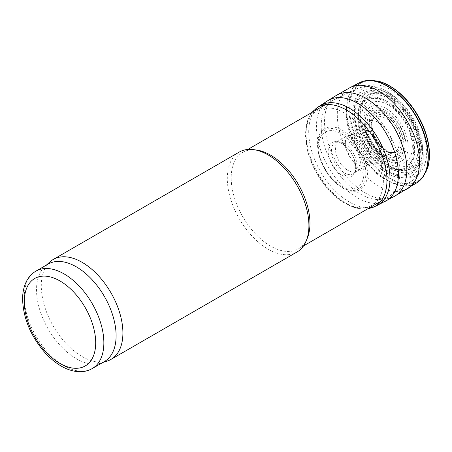 <?xml version="1.0" encoding="UTF-8"?>
<svg xmlns="http://www.w3.org/2000/svg" width="452" height="452" viewBox="0 0 452 452"><rect width="100%" height="100%" fill="white"/><g stroke="black" fill="none" stroke-linecap="round" stroke-linejoin="round"><path stroke-width="0.34" stroke-dasharray="2.26 1.69" d="M360.577 103.197A55.692 32.154 60 0 1 396.619 151.171A55.692 32.154 60 0 1 389.596 196.151A55.692 32.154 60 0 1 388.421 196.897A55.692 32.154 60 0 1 332.728 164.743A55.692 32.154 60 0 1 332.728 100.434A55.692 32.154 60 0 1 333.96 99.785A55.692 32.154 60 0 1 360.577 103.197M104.452 361.51A56.268 32.487 60 0 1 100.723 363.154A56.268 32.487 60 0 1 48.183 329.022A56.268 32.487 60 0 1 44.895 266.46A56.268 32.487 60 0 1 48.183 264.053M107.135 361.103A57.709 33.318 60 0 1 53.246 326.101A57.709 33.318 60 0 1 49.873 261.928M296.964 252.03A57.709 33.318 60 0 1 239.255 218.712A57.709 33.318 60 0 1 239.255 152.075M307.366 238.085A55.692 32.154 60 0 1 298.427 248.854A55.692 32.154 60 0 1 242.735 216.7A55.692 32.154 60 0 1 242.735 152.397A55.692 32.154 60 0 1 256.533 150.036M384.194 91.225A53.647 30.973 60 0 1 418.919 137.442A53.647 30.973 60 0 1 412.156 180.772A53.647 30.973 60 0 1 357.374 150.516A53.647 30.973 60 0 1 358.56 87.942A53.647 30.973 60 0 1 384.194 91.225M387.262 93.219A49.036 28.312 60 0 1 417.292 170.613A49.036 28.312 60 0 1 357.233 135.939A49.036 28.312 60 0 1 387.262 93.219M387.262 95.067A46.776 27.007 60 0 1 415.908 168.89A46.776 27.007 60 0 1 358.617 135.815A46.776 27.007 60 0 1 387.262 95.067M387.149 96.106A45.579 26.318 60 0 1 415.066 168.048A45.579 26.318 60 0 1 359.238 135.815A45.579 26.318 60 0 1 387.149 96.106M386.149 100.999A40.296 23.261 60 0 1 410.823 164.596A40.296 23.261 60 0 1 361.476 136.103A40.296 23.261 60 0 1 386.149 100.999M386.036 102.039A39.098 22.572 60 0 1 409.981 163.748A39.098 22.572 60 0 1 362.097 136.103A39.098 22.572 60 0 1 386.036 102.039M386.036 108.452A31.244 18.04 60 0 1 405.173 157.771A31.244 18.04 60 0 1 366.905 135.673A31.244 18.04 60 0 1 386.036 108.452M385.601 110.587A28.939 16.707 60 0 1 403.32 156.262A28.939 16.707 60 0 1 367.883 135.798A28.939 16.707 60 0 1 385.601 110.587M384.844 112.542A27.08 15.634 60 0 1 401.427 155.285A27.08 15.634 60 0 1 368.261 136.137A27.08 15.634 60 0 1 384.844 112.542M384.403 114.678A24.775 14.306 60 0 1 399.579 153.782A24.775 14.306 60 0 1 369.233 136.261A24.775 14.306 60 0 1 384.403 114.678M92.208 368.578A56.268 32.487 60 0 1 35.94 336.09A56.268 32.487 60 0 1 35.94 271.121M390.528 175.054L390.025 174.76A53.5 30.889 -120 0 0 390.528 175.054M390.189 172.884A51.076 29.487 -120 0 0 390.522 173.082A51.076 29.487 -120 0 0 422.869 131.504A51.076 29.487 -120 0 0 361.747 89.558A51.076 29.487 -120 0 0 383.765 168.443A51.076 29.487 -120 0 0 390.189 172.884M385.29 83.626A56.398 32.561 -120 0 0 349.791 111.339A56.398 32.561 -120 0 0 389.488 177.879A56.398 32.561 -120 0 0 389.613 177.947A56.398 32.561 -120 0 0 429.259 159.782M378.776 81.281A56.89 32.843 -120 0 0 349.266 114.983A56.89 32.843 -120 0 0 388.844 178.416A56.89 32.843 -120 0 0 389.172 178.608A56.89 32.843 -120 0 0 428.033 166.596M359.572 82.682A57.675 33.295 -120 0 0 349.611 128.554A57.675 33.295 -120 0 0 387.483 180.173A57.675 33.295 -120 0 0 387.528 180.195A57.675 33.295 -120 0 0 417.219 182.529M359.43 82.75A57.692 33.307 -120 0 0 349.04 127.775A57.692 33.307 -120 0 0 385.935 179.608A57.692 33.307 -120 0 0 387.234 180.382A57.692 33.307 -120 0 0 412.167 184.953M349.673 87.829A58.144 33.567 -120 0 0 340 133.142A58.144 33.567 -120 0 0 376.601 184.761A58.144 33.567 -120 0 0 378.403 185.845A58.144 33.567 -120 0 0 400.528 191.156M336.435 95.372A58.223 33.617 -120 0 0 327.48 141.335A58.223 33.617 -120 0 0 364.538 192.563A58.223 33.617 -120 0 0 365.696 193.247A58.223 33.617 -120 0 0 389.85 198.151M327.587 100.813A57.963 33.465 -120 0 0 319.57 146.798A57.963 33.465 -120 0 0 356.295 197.151A57.963 33.465 -120 0 0 357.419 197.818A57.963 33.465 -120 0 0 381.064 202.795M319.513 106.062A57.466 33.177 -120 0 0 312.049 152.2A57.466 33.177 -120 0 0 348.961 201.835A57.466 33.177 -120 0 0 349.356 202.067A57.466 33.177 -120 0 0 376.94 205.524M316.677 107.983A57.234 33.047 -120 0 0 309.422 154.075A57.234 33.047 -120 0 0 346.294 203.394A57.234 33.047 -120 0 0 346.509 203.519A57.234 33.047 -120 0 0 373.855 207.027M344.673 202.575A54.777 31.629 -120 0 0 378.217 154.85A54.777 31.629 -120 0 0 311.129 116.119A54.777 31.629 -120 0 0 344.673 202.575M342.503 187.908A35.279 20.368 -120 0 0 366.843 166.844A35.279 20.368 -120 0 0 331.841 126.905A35.279 20.368 -120 0 0 322.83 165.455A35.279 20.368 -120 0 0 327.163 172.958A35.279 20.368 -120 0 0 342.424 187.862A35.279 20.368 -120 0 0 342.503 187.908M341.836 187.207A33.951 19.6 -120 0 0 365.256 166.929A33.951 19.6 -120 0 0 331.565 128.498A33.951 19.6 -120 0 0 322.92 165.63A33.951 19.6 -120 0 0 327.056 172.794A33.951 19.6 -120 0 0 341.768 187.168A33.951 19.6 -120 0 0 341.836 187.207M341.237 185.975A32.024 18.487 -120 0 0 360.849 158.076A32.024 18.487 -120 0 0 321.632 135.436A32.024 18.487 -120 0 0 341.237 185.975M341.74 175.212A19.504 11.26 -120 0 0 341.961 175.336A19.504 11.26 -120 0 0 355.713 166.076A19.504 11.26 -120 0 0 343.062 144.171A19.504 11.26 -120 0 0 328.186 150.697A19.504 11.26 -120 0 0 341.74 175.212M343.627 172.506A18.001 10.39 -120 0 0 344.17 172.833A18.001 10.39 -120 0 0 353.583 173.466A18.001 10.39 -120 0 0 353.17 152.94A18.001 10.39 -120 0 0 335.604 142.323A18.001 10.39 -120 0 0 332.209 156.239A18.001 10.39 -120 0 0 343.627 172.506M346.82 169.726A17.651 10.193 -120 0 0 347.893 170.398A17.651 10.193 -120 0 0 357.074 171.054A17.651 10.193 -120 0 0 356.718 150.895A17.651 10.193 -120 0 0 339.441 140.504A17.651 10.193 -120 0 0 336.079 153.827A17.651 10.193 -120 0 0 346.82 169.726M355.187 162.861A17.385 10.04 -120 0 0 357.639 164.556A17.385 10.04 -120 0 0 366.312 165.432A17.385 10.04 -120 0 0 366.329 145.341A17.385 10.04 -120 0 0 348.927 135.317A17.385 10.04 -120 0 0 345.87 147.68A17.385 10.04 -120 0 0 355.187 162.861M363.176 156.641A17.73 10.238 -120 0 0 366.934 159.477A17.73 10.238 -120 0 0 375.527 160.5A17.73 10.238 -120 0 0 375.798 139.877A17.73 10.238 -120 0 0 357.803 129.797A17.73 10.238 -120 0 0 363.176 156.641M373.448 149.126A18.967 10.95 -120 0 0 378.878 153.59A18.967 10.95 -120 0 0 387.737 154.844A18.967 10.95 -120 0 0 388.364 132.622A18.967 10.95 -120 0 0 368.804 122.057A18.967 10.95 -120 0 0 373.448 149.126M378.838 145.403A19.944 11.515 -120 0 0 385.144 150.765A19.944 11.515 -120 0 0 394.15 152.211A19.944 11.515 -120 0 0 395.116 128.724A19.944 11.515 -120 0 0 374.29 117.819A19.944 11.515 -120 0 0 378.838 145.403M380.053 145.324A20.973 12.108 -120 0 0 386.545 150.798A20.973 12.108 -120 0 0 386.629 150.849A20.973 12.108 -120 0 0 401.376 142.199A20.973 12.108 -120 0 0 386.573 116.565A20.973 12.108 -120 0 0 371.713 125.006A20.973 12.108 -120 0 0 380.053 145.324M380.471 146.403A22.538 13.012 -120 0 0 387.014 151.804A22.538 13.012 -120 0 0 401.8 135.069A22.538 13.012 -120 0 0 375.974 113.757A22.538 13.012 -120 0 0 380.471 146.403M380.612 148.776A25.289 14.6 -120 0 0 387.144 153.974A25.289 14.6 -120 0 0 403.625 134.82A25.289 14.6 -120 0 0 374.346 111.52A25.289 14.6 -120 0 0 380.612 148.776M381.556 155.821A34.205 19.747 -120 0 0 388.144 160.68A34.205 19.747 -120 0 0 410.111 133.747A34.205 19.747 -120 0 0 369.759 103.988A34.205 19.747 -120 0 0 381.556 155.821M381.799 158.595A37.652 21.736 -120 0 0 388.387 163.353A37.652 21.736 -120 0 0 412.467 133.413A37.652 21.736 -120 0 0 367.855 101.186A37.652 21.736 -120 0 0 381.799 158.595M382.488 160.833A40.912 23.623 -120 0 0 389.144 165.573A40.912 23.623 -120 0 0 417.552 142.25A40.912 23.623 -120 0 0 378.392 94.954A40.912 23.623 -120 0 0 364.809 136.182A40.912 23.623 -120 0 0 373.505 151.239A40.912 23.623 -120 0 0 382.488 160.833M383.059 161.466A42.194 24.363 -120 0 0 389.799 166.246A42.194 24.363 -120 0 0 418.902 141.007A42.194 24.363 -120 0 0 376.974 93.281A42.194 24.363 -120 0 0 366.346 139.549A42.194 24.363 -120 0 0 371.352 148.222A42.194 24.363 -120 0 0 383.059 161.466M383.285 161.782A42.782 24.702 -120 0 0 390.059 166.573A42.782 24.702 -120 0 0 417.32 132.238A42.782 24.702 -120 0 0 366.419 96.197A42.782 24.702 -120 0 0 383.285 161.782M383.708 163.63A45.353 26.188 -120 0 0 390.522 168.41A45.353 26.188 -120 0 0 419.366 131.848A45.353 26.188 -120 0 0 365.306 93.937A45.353 26.188 -120 0 0 383.708 163.63M389.596 196.151L412.156 180.772C436.581 165.754 417.49 107.734 386.307 91.106C380.194 87.564 374.199 85.784 368.323 85.761L358.56 87.942L333.96 99.785M100.723 363.154L102.689 362.527M44.895 266.46L46.42 265.07M298.427 248.854L303.518 245.911M380.963 201.196L388.421 196.897M242.735 152.397L247.832 149.454M325.276 104.74L332.728 100.434M311.88 112.475L307.902 119.594L306.072 126.43L305.416 135.436L307.01 148.516C310.332 162.844 316.937 175.93 326.83 187.766C332.519 194.422 338.61 199.643 345.102 203.434L352.577 206.982L359.413 208.818L367.566 208.931M322.83 165.455L327.163 172.958L322.83 165.455M322.92 165.63L327.056 172.794L322.92 165.63M355.713 166.076L354.334 159.584C352.916 155.55 350.82 151.906 348.034 148.651L343.062 144.171C336.667 140.809 340.407 142.883 338.373 142.086L335.604 142.323L348.927 135.317L357.803 129.797L374.29 117.819C372.205 120.627 371.346 123.023 371.713 125.006L373.634 134.549L380.217 145.459L387.432 151.279C389.488 152.488 391.726 152.799 394.15 152.211L375.527 160.5L366.312 165.432L353.583 173.466L355.17 171.184C355.492 169.065 355.441 173.189 355.713 166.076M364.809 136.182L373.606 151.375L371.352 148.222L364.809 136.182"/><path stroke-width="0.68" d="M35.94 271.121L48.183 264.053A56.268 32.487 60 0 1 76.315 266.838A56.268 32.487 60 0 1 113.073 316.423A56.268 32.487 60 0 1 104.452 361.51L92.208 368.578C88.575 370.646 84.575 371.691 80.207 371.713L75.281 371.324C70.653 370.561 66.015 368.849 61.376 366.182C55.065 362.538 49.166 357.549 43.68 351.21C30.081 334.774 23.052 317.287 22.6 298.732C22.651 291.529 24.188 285.274 27.21 279.969C29.414 276.189 32.324 273.24 35.94 271.121A56.268 32.487 60 0 1 64.077 273.906A56.268 32.487 60 0 1 100.83 323.491A56.268 32.487 60 0 1 92.208 368.578M46.42 265.07L49.873 261.928A57.709 33.318 60 0 1 53.246 259.465A57.709 33.318 60 0 1 82.1 262.324A57.709 33.318 60 0 1 119.803 313.174A57.709 33.318 60 0 1 110.955 359.419A57.709 33.318 60 0 1 107.135 361.103L102.689 362.527M53.246 259.465L239.255 152.075A57.709 33.318 60 0 1 253.549 149.629A57.709 33.318 60 0 1 268.109 154.934A57.709 33.318 60 0 1 306.23 240.871A57.709 33.318 60 0 1 296.964 252.03L110.955 359.419M253.549 149.629L256.533 150.036A55.692 32.154 60 0 1 270.578 155.155A55.692 32.154 60 0 1 307.366 238.085L306.23 240.871M59.992 280.974A50.494 29.154 60 0 1 90.914 360.673A50.494 29.154 60 0 1 29.069 324.965A50.494 29.154 60 0 1 59.992 280.974M429.259 159.782A56.398 32.561 -120 0 0 385.29 83.626L392.799 87.818C398.534 91.643 403.896 96.564 408.885 102.576C417.575 113.203 423.66 124.927 427.146 137.736C429.208 145.578 429.914 152.929 429.259 159.782L428.033 166.596A56.89 32.843 -120 0 0 378.776 81.281L385.29 83.626M417.219 182.529A57.675 33.295 -120 0 0 417.349 182.438A57.675 33.295 -120 0 0 416.36 116.458A57.675 33.295 -120 0 0 359.713 82.609A57.675 33.295 -120 0 0 359.572 82.682M412.167 184.953A57.692 33.307 -120 0 0 417.089 182.614A57.692 33.307 -120 0 0 416.083 116.622A57.692 33.307 -120 0 0 359.43 82.75L363.38 81.162L367.787 80.286L378.776 81.281M400.528 191.156A58.144 33.567 -120 0 0 407.811 188.524A58.144 33.567 -120 0 0 407.478 121.588A58.144 33.567 -120 0 0 349.673 87.829L359.43 82.75M389.85 198.151A58.223 33.617 -120 0 0 394.658 196.213A58.223 33.617 -120 0 0 394.805 128.905A58.223 33.617 -120 0 0 336.435 95.372L349.673 87.829M381.064 202.795A57.963 33.465 -120 0 0 385.528 201.163A57.963 33.465 -120 0 0 386.398 133.758A57.963 33.465 -120 0 0 327.587 100.813L336.435 95.372M319.513 106.062L316.677 107.983A57.234 33.047 -120 0 1 375.126 140.261A57.234 33.047 -120 0 1 373.855 207.027L376.94 205.524A57.466 33.177 -120 0 0 378.092 138.555A57.466 33.177 -120 0 0 319.513 106.062L327.587 100.813M303.518 245.911L380.963 201.196M247.832 149.454L325.276 104.74M376.94 205.524L394.658 196.213L417.349 182.438L420.439 179.992L423.4 176.608L428.033 166.596M373.855 207.027L367.566 208.931M316.677 107.983L311.88 112.475"/></g></svg>
